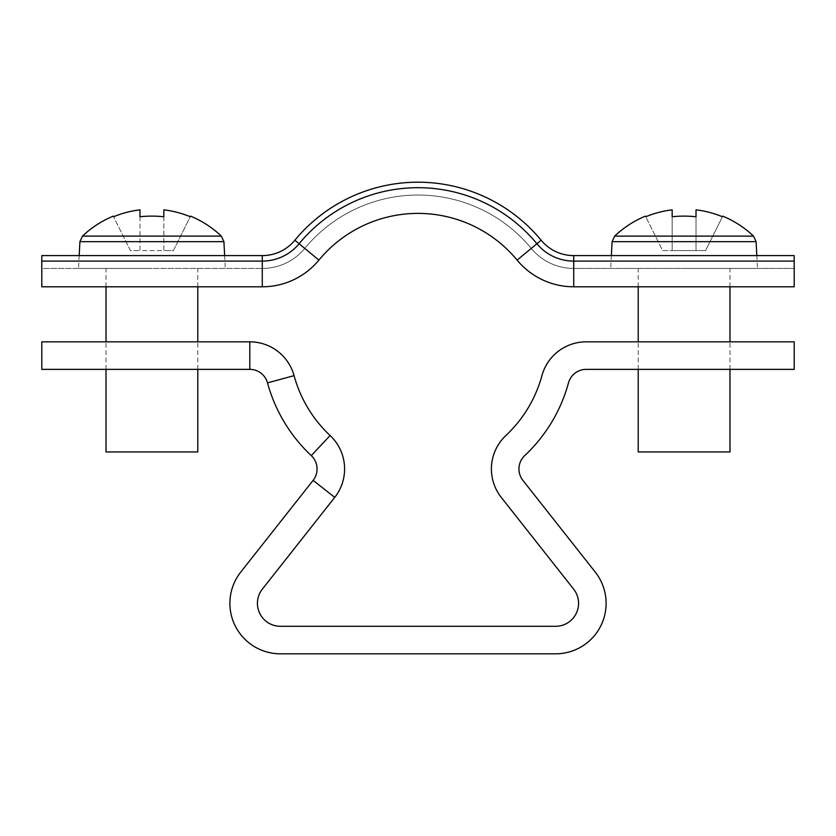<?xml version="1.0" encoding="UTF-8"?>
<svg xmlns="http://www.w3.org/2000/svg" width="836" height="836" viewBox="0 0 836 836"><rect width="100%" height="100%" fill="white"/><g stroke="black" fill="none" stroke-linecap="round" stroke-linejoin="round"><path stroke-width="0.63" stroke-dasharray="4.18 3.13" d="M313.124 480.355L334.734 497.399L262.358 589.14A22.938 22.938 0 0 0 280.363 626.289L555.637 626.289A22.938 22.938 0 0 0 573.642 589.14L501.266 497.399A45.875 45.875 0 0 1 505.895 435.525A128.462 128.462 0 0 0 541.927 375.646A45.875 45.875 0 0 1 586.193 341.84L794.2 341.84L794.2 369.366L586.193 369.366A18.35 18.35 0 0 0 568.49 382.888A155.987 155.987 0 0 1 524.726 455.599A18.35 18.35 0 0 0 522.876 480.355L595.253 572.085A50.463 50.463 0 0 1 555.637 653.815L280.363 653.815A50.463 50.463 0 0 1 240.747 572.085L313.124 480.355A18.35 18.35 0 0 0 311.274 455.599A155.987 155.987 0 0 1 267.51 382.888A18.35 18.35 0 0 0 249.807 369.366L41.8 369.366L41.8 341.84L249.807 341.84L249.807 369.366M334.734 497.399A45.875 45.875 0 0 0 330.105 435.525A128.462 128.462 0 0 1 294.073 375.646A45.875 45.875 0 0 0 249.807 341.84M41.8 268.44L41.8 255.597L41.8 268.44L262.285 268.44L41.8 268.44M262.285 255.597L41.8 255.597L41.8 261.093L262.285 261.093L262.285 255.597L262.285 268.44L262.285 255.597A42.208 42.208 0 0 0 294.847 240.245A159.655 159.655 0 0 1 541.153 240.245A42.208 42.208 0 0 0 573.715 255.597L794.2 255.597L794.2 268.44L794.2 255.597L794.2 261.093L573.715 261.093L573.715 255.597L573.715 268.44L794.2 268.44L573.715 268.44L573.715 255.597M318.913 260.101L299.089 243.746A154.148 154.148 0 0 1 536.911 243.746L517.087 260.101A73.401 73.401 0 0 0 573.715 286.79A73.401 73.401 0 0 1 517.087 260.101A128.462 128.462 0 0 0 318.913 260.101A73.401 73.401 0 0 1 262.285 286.79L41.8 286.79L41.8 261.093M262.285 268.44A55.051 55.051 0 0 0 304.753 248.417A146.812 146.812 0 0 1 531.247 248.417A146.812 146.812 0 0 0 304.753 248.417L294.847 240.245L304.753 248.417A55.051 55.051 0 0 1 262.285 268.44A55.051 55.051 0 0 0 304.753 248.417A146.812 146.812 0 0 1 531.247 248.417A55.051 55.051 0 0 0 573.715 268.44A55.051 55.051 0 0 1 531.247 248.417L541.153 240.245L531.247 248.417A55.051 55.051 0 0 0 573.715 268.44M294.847 240.245L299.089 243.746A47.715 47.715 0 0 1 262.285 261.093L262.285 286.79M541.153 240.245L536.911 243.746A47.715 47.715 0 0 0 573.715 261.093L573.715 286.79L794.2 286.79L794.2 261.093M753.529 236.107L614.659 236.107M684.088 268.44L757.5 268.44L684.088 268.44M729.974 451.952L638.213 451.952M722.429 216.754L705.563 250.581L696.022 250.581L705.563 250.581L722.429 216.754A100.226 100.226 0 0 0 696.022 209.846L696.022 250.581L672.165 250.581L672.165 209.846A100.226 100.226 0 0 0 645.758 216.754L662.624 250.581L672.165 250.581L672.165 209.846L672.165 250.581L662.624 250.581L645.758 216.754M696.022 209.846L696.022 250.581L696.022 209.846M672.165 216.754L672.165 250.581L696.022 250.581L696.022 216.754M221.341 236.107L82.471 236.107M151.912 268.44L78.5 268.44L151.912 268.44M197.787 451.952L106.026 451.952M139.978 216.754L139.978 250.581L163.835 250.581L163.835 209.846A100.226 100.226 0 0 1 190.242 216.754L173.376 250.581L139.978 250.581L139.978 209.846A100.226 100.226 0 0 0 113.571 216.754L130.437 250.581L139.978 250.581L130.437 250.581L113.571 216.754M163.835 216.754L163.835 250.581L173.376 250.581L190.242 216.754M294.073 375.646L267.51 382.888M330.105 435.525L311.274 455.599M756.099 241.667L612.088 241.667M223.912 241.667L79.901 241.667M756.82 255.597L757.5 268.44M729.974 369.366L729.974 341.84M729.974 286.79L729.974 268.44M638.213 369.366L638.213 341.84M638.213 286.79L638.213 268.44M611.356 255.597L610.688 268.44M79.18 255.597L78.5 268.44M106.026 369.366L106.026 341.84M106.026 286.79L106.026 268.44M197.787 369.366L197.787 341.84M197.787 286.79L197.787 268.44M224.644 255.597L225.312 268.44"/><path stroke-width="1.25" d="M518.937 468.986A18.35 18.35 0 0 1 524.726 455.599A155.987 155.987 0 0 0 568.49 382.888A18.35 18.35 0 0 1 586.193 369.366L794.2 369.366L794.2 341.84L586.193 341.84A45.875 45.875 0 0 0 541.927 375.646A128.462 128.462 0 0 1 505.895 435.525A45.875 45.875 0 0 0 501.266 497.399L573.642 589.14A22.938 22.938 0 0 1 555.637 626.289L280.363 626.289A22.938 22.938 0 0 1 262.358 589.14L334.734 497.399L313.124 480.355L240.747 572.085A50.463 50.463 0 0 0 280.363 653.815L555.637 653.815A50.463 50.463 0 0 0 595.253 572.085L522.876 480.355A18.35 18.35 0 0 1 518.937 468.986M313.124 480.355A18.35 18.35 0 0 0 311.274 455.599A155.987 155.987 0 0 1 267.51 382.888A18.35 18.35 0 0 0 249.807 369.366L41.8 369.366L41.8 341.84L249.807 341.84A45.875 45.875 0 0 1 294.073 375.646A128.462 128.462 0 0 0 330.105 435.525A45.875 45.875 0 0 1 334.734 497.399M573.715 255.597A42.208 42.208 0 0 1 541.153 240.245A159.655 159.655 0 0 0 294.847 240.245A42.208 42.208 0 0 1 262.285 255.597L41.8 255.597L41.8 286.79L262.285 286.79A73.401 73.401 0 0 0 318.913 260.101A128.462 128.462 0 0 1 517.087 260.101A73.401 73.401 0 0 0 573.715 286.79L794.2 286.79L794.2 261.093L573.715 261.093L573.715 286.79A73.401 73.401 0 0 1 517.087 260.101L536.911 243.746A47.715 47.715 0 0 0 573.715 261.093L573.715 255.597L794.2 255.597L794.2 261.093M294.847 240.245L299.089 243.746A47.715 47.715 0 0 1 262.285 261.093L41.8 261.093M262.285 255.597L262.285 286.79A73.401 73.401 0 0 0 318.913 260.101L299.089 243.746A154.148 154.148 0 0 1 536.911 243.746L541.153 240.245M753.529 236.107L756.099 241.667L612.088 241.667L614.659 236.107L753.529 236.107A100.937 100.937 0 0 0 722.743 216.127L722.429 216.754L722.743 216.127M638.213 369.366L638.213 451.952L729.974 451.952L729.974 369.366M614.659 236.107A100.937 100.937 0 0 1 645.444 216.127L645.758 216.754A100.226 100.226 0 0 1 672.165 209.846L672.165 216.754A100.686 90.11 180 0 1 696.022 216.754L696.022 209.846A100.226 100.226 0 0 1 722.429 216.754M696.022 216.754A100.686 90.11 180 0 0 672.165 216.754M645.758 216.754L645.444 216.127M224.644 255.597L223.912 241.667L79.901 241.667L82.471 236.107L221.341 236.107A100.937 100.937 0 0 0 190.556 216.127L190.242 216.754L190.556 216.127M106.026 369.366L106.026 451.952L197.787 451.952L197.787 369.366M163.835 216.754A100.686 90.11 180 0 0 139.978 216.754A100.686 90.11 180 0 1 163.835 216.754L163.835 209.846A100.226 100.226 0 0 1 190.242 216.754M113.571 216.754L113.257 216.127L113.571 216.754A100.226 100.226 0 0 1 139.978 209.846L139.978 216.754M82.471 236.107A100.937 100.937 0 0 1 113.257 216.127M249.807 369.366L249.807 341.84M267.51 382.888L294.073 375.646M311.274 455.599L330.105 435.525M756.099 241.667L756.82 255.597M729.974 341.84L729.974 286.79M638.213 341.84L638.213 286.79M612.088 241.667L611.356 255.597M79.901 241.667L79.18 255.597M106.026 341.84L106.026 286.79M197.787 341.84L197.787 286.79M223.912 241.667L221.341 236.107"/></g></svg>
